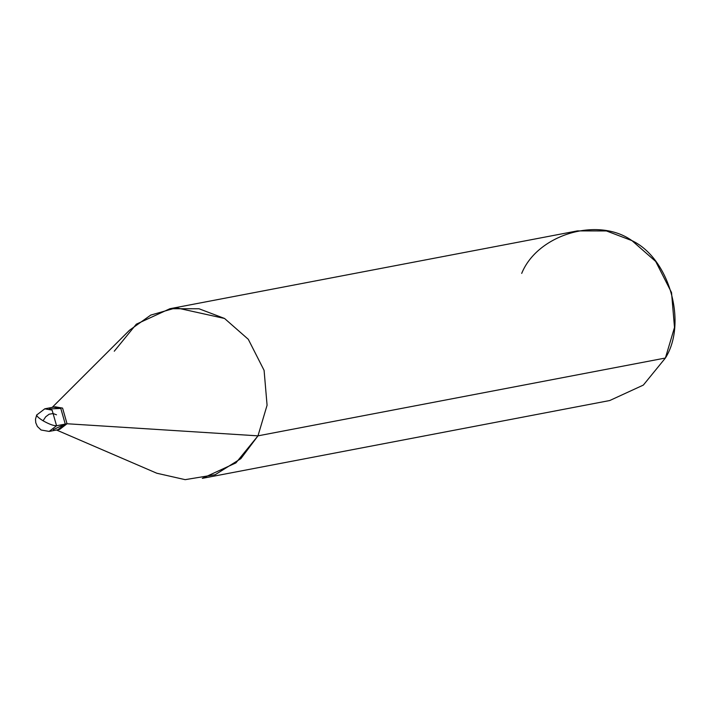 <?xml version="1.0" encoding="UTF-8"?>
<svg xmlns="http://www.w3.org/2000/svg" width="710" height="710" viewBox="0 0 710 710"><rect width="100%" height="100%" fill="white"/><g stroke="black" fill="none" stroke-linecap="round" stroke-linejoin="round"><path stroke-width="1.06" d="M37.399 414.471C35.713 415.27 37.63 417.391 43.168 420.844C49.185 424.198 53.649 425.831 56.56 425.752L65.258 424.092L60.794 408.436L53.516 407.141L60.794 408.436L65.258 424.092L53.294 429.603L65.258 424.092L56.56 425.752C53.649 425.831 49.185 424.198 43.168 420.844C37.63 417.391 35.713 415.27 37.399 414.471L44.819 408.8L52.105 410.105L56.56 425.752L52.105 410.105L44.712 408.827M65.258 424.092L60.794 408.436L49.354 408.96L60.794 408.436L65.258 424.092L57.838 429.763L65.258 424.092L67.042 423.755L65.258 424.092M56.56 425.752L49.141 431.423L56.56 425.752M44.819 408.8L55.3 406.803L62.586 408.099L67.042 423.755L62.586 408.099L54.413 407.007M52.194 407.398L129.513 330.239L150.751 315.089L176.204 307.785L224.537 318.462L248.296 339.309L264.093 370.371L267.075 405.241L257.978 435.851L67.042 423.755L59.622 429.417L49.141 431.423L41.082 430.003L37.373 426.461L35.757 422.707L35.5 419.219L36.734 414.871M169.921 308.717L577.354 230.901L606.455 230.954L631.971 240.646L655.721 261.484L671.527 292.547L674.5 327.425L665.403 358.026L257.978 435.851L267.075 405.241L264.093 370.371L248.296 339.309L224.537 318.462L199.031 308.77L169.921 308.717L136.329 324.168L114.266 351.219M58.717 429.55L67.042 423.755L257.978 435.851L665.403 358.026C687.626 322.775 669.237 258.218 631.971 240.646C598.131 216.355 537.488 234.371 521.699 273.403M665.403 358.026L643.34 385.086L609.748 400.529L202.323 478.354L235.915 462.902L257.978 435.851L240.85 458.651L215.192 474.706L185.168 479.658L156.83 473.242L56.516 430.011M43.07 420.781L45.697 416.805L49.132 414.223L53.117 413.539L56.498 414.8"/></g></svg>
